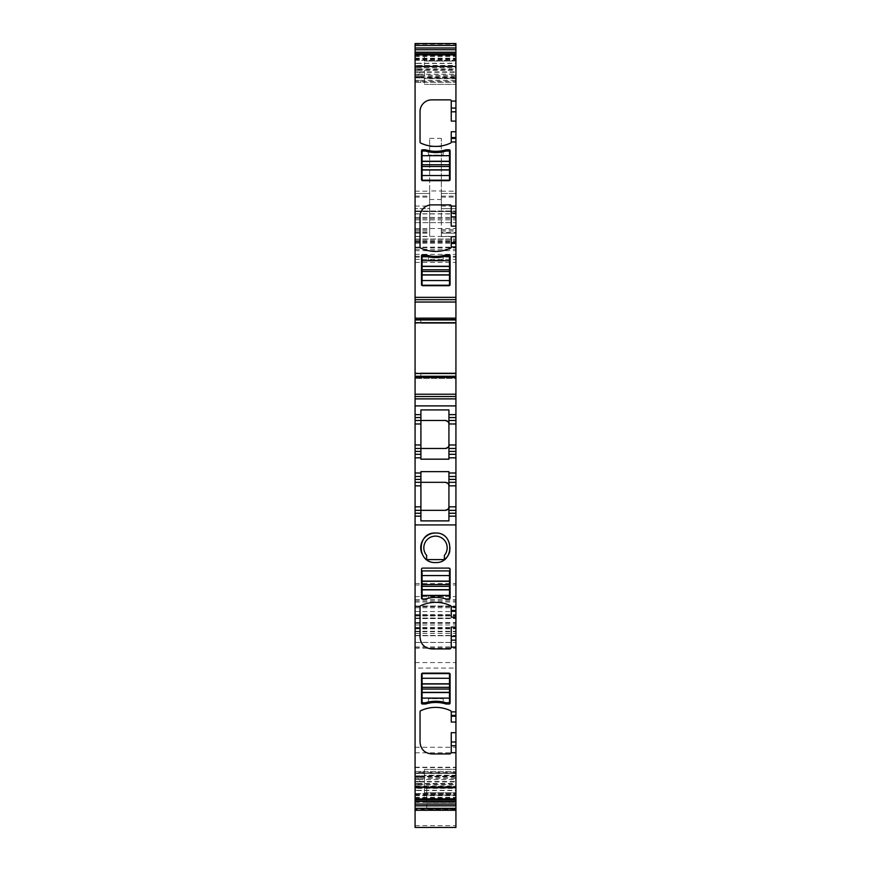 <?xml version="1.0" encoding="UTF-8"?>
<svg xmlns="http://www.w3.org/2000/svg" width="871" height="871" viewBox="0 0 871 871"><rect width="100%" height="100%" fill="white"/><g stroke="black" fill="none" stroke-linecap="round" stroke-linejoin="round"><path stroke-width="0.65" stroke-dasharray="4.36 3.27" d="M448.924 568.099L422.664 568.099A1.165 1.165 0 0 0 421.499 569.264L421.499 597.974A1.165 1.165 0 0 0 422.054 598.965L422.076 570.897L449.501 570.897L449.501 598.965L446.028 598.965A35.014 35.014 0 0 0 425.549 598.965L422.076 598.965M450.089 569.264L450.089 597.974A1.165 1.165 0 0 1 449.534 598.965L449.501 598.965M415.075 373.681L417.753 373.681L415.075 373.681L415.075 378.471L415.075 373.278M415.075 322.575L417.753 322.575L415.075 322.749L415.075 317.784L415.075 322.978M415.075 60.284L415.075 82.299L415.075 58.814L415.075 60.284L455.925 60.284L455.925 58.814L455.925 82.309L455.925 60.284M415.075 82.309L455.925 82.309L420.987 82.299L420.671 81.351L420.987 82.299L415.075 82.299L415.075 81.351L455.925 81.351M415.075 825.664L455.925 825.664L455.925 827.439L415.075 827.439L415.075 43.55M415.075 217.423L455.925 217.423L455.925 211.011L455.925 211.588L415.075 211.588L455.925 211.588L455.925 211.011L455.925 825.664M415.075 809.595L415.075 773.361L455.925 773.361L455.925 810.248L455.925 809.605L415.075 809.595M455.925 808.821L426.746 809.126L455.925 808.821L455.925 808.19L455.925 808.952L415.075 808.952L415.075 773.361M415.075 788.353L417.753 787.961L415.075 787.961L415.075 799.502M415.075 787.961L415.075 771.499L415.075 772.446L415.075 771.499L420.987 771.499L420.671 772.446L415.075 772.446L415.075 794.265L455.925 794.265L455.925 771.488L455.925 799.502M415.075 799.491L415.075 794.265M415.075 668.068L415.075 773.056L415.075 668.068L455.925 668.068L455.925 642.395L455.925 773.056L455.925 668.068M455.925 799.491L455.925 794.265M426.746 808.821L426.746 787.319L455.925 787.319L455.925 773.361M455.925 787.319L455.925 788.059L426.746 788.059L455.925 788.059L455.925 802.529L426.746 802.529L426.746 787.319M455.925 809.126L455.925 802.529M455.925 217.423L455.925 43.55M455.925 322.749L455.925 317.784L455.925 322.749M455.925 376.163L455.925 373.507L455.925 377.274L455.925 376.163L415.075 376.163M455.925 378.471L455.925 377.274L455.925 378.471L415.075 378.471L455.925 378.471M455.925 798.576L455.925 792.741L455.925 798.576L424.417 798.576L424.417 792.741L424.417 798.576L455.925 798.576M455.925 775.234L455.925 792.741L455.925 769.398L455.925 775.234L424.417 775.234L424.417 769.398L424.417 792.741L424.417 775.234L455.925 775.234M455.925 61.057L455.925 84.389L455.925 55.221L455.925 61.057L424.417 61.057L424.417 84.389L424.417 55.221L424.417 61.057L455.925 61.057M451.254 722.048L451.254 711.781A1.165 1.165 0 0 0 450.59 710.725A35.014 35.014 0 0 0 420.704 710.725A1.165 1.165 0 0 0 420.04 711.781L420.04 742.266A11.671 11.671 0 0 0 431.711 753.938L450.089 753.938A1.165 1.165 0 0 0 451.254 752.773L451.254 732.685M451.254 617.136L451.254 606.76A1.165 1.165 0 0 0 450.59 605.704A35.014 35.014 0 0 0 420.704 605.704A1.165 1.165 0 0 0 420.04 606.76L420.04 637.245A11.671 11.671 0 0 0 431.711 648.917L450.089 648.917A1.165 1.165 0 0 0 451.254 647.741L451.254 627.098M425.549 703.997L422.054 703.997A1.165 1.165 0 0 1 421.499 703.006L421.499 674.296A1.165 1.165 0 0 1 422.664 673.131L448.924 673.131A1.165 1.165 0 0 1 450.089 674.296L450.089 703.006A1.165 1.165 0 0 1 449.534 703.997L446.028 703.997A35.014 35.014 0 0 0 425.549 703.997M428.14 560.597A14.763 14.763 0 0 0 444.373 559.596L444.373 555.382A11.671 11.671 0 0 0 443.089 538.92A11.671 11.671 0 0 0 426.627 540.205A11.671 11.671 0 0 0 426.627 555.382L426.627 559.596A14.763 14.763 0 0 0 427.988 560.51M449.784 551.528A14.763 14.763 0 0 0 449.196 542.295M449.12 542.1A14.763 14.763 0 0 0 435.5 533.03M421.88 553.488A14.763 14.763 0 0 0 426.627 559.596L426.627 559.596M420.911 516.165L420.911 510.33L415.075 510.33M415.075 396.555L455.925 396.555M419.593 378.471L420.366 377.274L415.075 377.274L418.711 377.274L419.484 378.471M420.987 373.278L420.671 376.163M420.987 322.978L420.671 320.093L415.075 320.093M419.484 317.784L418.711 318.982L415.075 318.982L420.366 318.982L419.593 317.784L415.075 317.784L455.925 317.784L419.593 317.784M415.075 299.7L455.925 299.7M415.075 67.698L417.1 67.873L415.075 67.873M415.075 70.29L417.753 70.29L415.075 69.865M415.075 74.187L418.711 74.187L419.484 77.171L415.075 77.171M415.075 80.35L420.366 80.35L419.593 77.573L415.075 77.573M415.075 77.911L420.987 77.911L420.671 76.463L415.075 76.463M415.075 75.265L420.366 75.265L419.593 72.282L415.075 72.282M415.075 69.103L418.711 69.103L419.484 71.879L415.075 71.879M415.075 65.837L417.753 65.837L415.075 65.445M415.075 63.267L417.1 63.452L415.075 63.452M441.336 232.448L441.336 233.178L455.925 233.178L441.336 233.178L441.336 193.504L441.336 208.681L455.925 208.681L441.336 208.681L441.336 138.369L441.336 236.618L441.336 229.683L441.336 232.448L455.925 232.448M415.075 191.174L429.664 191.174L429.664 138.369L429.664 190.967L441.336 190.967M429.664 191.174L429.664 208.681L415.075 208.681L429.664 208.681L429.664 193.504L415.075 193.504L429.664 193.504L429.664 236.618L429.664 190.967M415.075 233.178L429.664 233.178M415.075 247.19L455.925 247.19M415.075 222.682L455.925 222.682L415.075 222.682M415.075 239.013L455.925 239.013L415.075 239.013M415.075 615.362L455.925 615.362L415.075 615.362M415.075 635.721L455.925 635.721L415.075 635.721M415.075 618.279L455.925 618.279L415.075 618.279M415.075 606.031L455.925 606.031L415.075 606.031M415.075 790.53L417.1 790.345L415.075 790.345M415.075 784.695L418.711 784.695L419.484 781.918L415.075 781.918M415.075 778.532L420.366 778.532L419.593 781.516L415.075 781.516M415.075 775.887L420.987 775.887L420.671 777.324L415.075 777.324M415.075 771.488L455.925 771.488L420.987 771.499L420.671 772.446L455.925 772.446M415.075 773.448L420.366 773.448L419.593 776.224L415.075 776.224M415.075 779.61L418.711 779.61L419.484 776.627L415.075 776.627M415.075 783.497L417.753 783.497L415.075 783.933M415.075 786.099L417.1 785.925L415.075 785.925M426.746 809.126L426.746 802.529M441.336 193.504L455.925 193.504L441.336 193.504M450.59 143.062A35.014 35.014 0 0 1 420.704 143.062A1.165 1.165 0 0 1 420.04 142.006L420.04 111.521A11.671 11.671 0 0 1 431.711 99.86L450.089 99.86A1.165 1.165 0 0 1 451.254 101.025L451.254 121.102M451.254 131.739L451.254 142.006M450.59 248.093A35.014 35.014 0 0 1 420.704 248.093A1.165 1.165 0 0 1 420.04 247.037L420.04 216.552A11.671 11.671 0 0 1 431.711 204.881L450.089 204.881A1.165 1.165 0 0 1 451.254 206.046L451.254 226.133M451.254 236.77L451.254 247.037M455.925 420.475L448.924 420.475M455.925 482.327L448.924 482.327M424.417 769.398L455.925 769.398L424.417 769.398M424.417 84.389L455.925 84.389L424.417 84.389M424.417 55.221L455.925 55.221L424.417 55.221M448.924 513.248L448.924 471.636M448.924 520.891L448.924 516.165M445.419 510.33L420.911 510.33L420.911 471.636M449.501 702.766L449.501 673.588L422.076 673.588L422.076 702.766L425.581 702.766A35.014 35.014 0 0 1 428.325 702.048L428.499 698.684L443.089 698.684L443.263 702.048A35.014 35.014 0 0 0 428.325 702.048L428.499 698.684L443.089 698.684L443.263 702.048A35.014 35.014 0 0 1 446.006 702.766L449.501 702.766M448.924 459.18L448.924 409.914M420.911 409.914L420.911 459.18M449.534 254.833L446.028 254.833A35.014 35.014 0 0 1 425.549 254.833L422.054 254.833A1.165 1.165 0 0 0 421.499 255.824L421.499 284.523A1.165 1.165 0 0 0 422.664 285.699L448.924 285.699A1.165 1.165 0 0 0 450.089 284.523L450.089 255.824A1.165 1.165 0 0 0 449.534 254.833M450.089 150.792A1.165 1.165 0 0 0 449.534 149.801L446.028 149.801A35.014 35.014 0 0 1 425.549 149.801L422.054 149.801A1.165 1.165 0 0 0 421.499 150.792L421.499 179.502A1.165 1.165 0 0 0 422.664 180.667L448.924 180.667A1.165 1.165 0 0 0 450.089 179.502L450.089 150.792M445.419 482.327L420.911 482.327M422.076 256.052L422.076 285.231L449.501 285.231L449.501 256.052L446.006 256.052A35.014 35.014 0 0 1 443.263 256.771L443.089 260.135L428.499 260.135L428.325 256.771A35.014 35.014 0 0 0 443.263 256.771L443.089 260.135L428.499 260.135L428.325 256.771A35.014 35.014 0 0 1 425.581 256.052L422.076 256.052M422.076 151.031L422.076 180.199L449.501 180.199L449.501 151.031L446.006 151.031A35.014 35.014 0 0 1 443.263 151.739L443.089 155.114L428.499 155.114L428.325 151.739A35.014 35.014 0 0 0 443.263 151.739L443.089 155.114L428.499 155.114L428.325 151.739A35.014 35.014 0 0 1 425.581 151.031L422.076 151.031M428.38 598.225L428.499 595.993L443.089 595.993L443.197 598.225A35.014 35.014 0 0 0 428.38 598.225A35.014 35.014 0 0 1 443.197 598.225L443.089 595.993L428.499 595.993L428.38 598.225M417.753 373.681L455.925 373.681M418.711 377.274L420.366 377.274M420.671 320.093L455.925 320.093M420.366 318.982L418.711 318.982M417.753 322.575L455.925 322.575M415.075 56.419L455.925 56.419M415.075 58.161L455.925 58.161M415.075 58.825L455.925 58.825M415.075 59.522L455.925 59.522M417.057 67.698L455.925 67.698M417.1 67.873L455.925 67.873M417.645 69.865L455.925 69.865M417.753 70.29L455.925 70.29M418.711 74.187L455.925 74.187M419.484 77.171L455.925 77.171M419.593 77.573L455.925 77.573M420.366 80.35L455.925 80.35M420.987 77.911L455.925 77.911M420.671 76.463L455.925 76.463M420.366 75.265L455.925 75.265M419.593 72.282L455.925 72.282M419.484 71.879L455.925 71.879M418.711 69.103L455.925 69.103M417.753 65.837L455.925 65.837M417.645 65.445L455.925 65.445M417.1 63.452L455.925 63.452M417.057 63.267L455.925 63.267M415.075 54.623L455.925 54.623M415.075 44.203L455.925 44.203M415.075 55.864L455.925 55.864M441.336 191.174L455.925 191.174M429.664 138.369L441.336 138.369M415.075 206.068L429.664 206.068M415.075 196.106L429.664 196.106M415.075 197.107L429.664 197.107M415.075 231.022L429.664 231.022M415.075 232.448L429.664 232.448M415.075 236.618L429.664 236.618M429.664 199.513L441.336 199.513M441.336 236.618L455.925 236.618M415.075 240.135L455.925 240.135M415.075 236.379L455.925 236.379M415.075 218.545L455.925 218.545M415.075 213.928L455.925 213.928M415.075 211.207L455.925 211.207L415.075 211.207M415.075 213.809L455.925 213.809M415.075 219.884L455.925 219.884M415.075 228.518L455.925 228.518M415.075 241.931L455.925 241.931M415.075 247.723L455.925 247.723M415.075 250.674L455.925 250.674M415.075 256.259L455.925 256.259M415.075 254.332L455.925 254.332M415.075 242.29L455.925 242.29M415.075 241.18L455.925 241.18M415.075 243.227L455.925 243.227M415.075 249.269L455.925 249.269M415.075 259.373L455.925 259.373M415.075 262.389L455.925 262.389M415.075 583.494L455.925 583.494M415.075 584.996L455.925 584.996M415.075 596.581L455.925 596.581M415.075 599.596L455.925 599.596M415.075 611.54L455.925 611.54M415.075 615.732L455.925 615.732M415.075 618.029L455.925 618.029M415.075 624.953L455.925 624.953M415.075 627.512L455.925 627.512M415.075 628.851L455.925 628.851M415.075 631.671L455.925 631.671M415.075 633.391L455.925 633.391M415.075 623.135L455.925 623.135M415.075 601.981L455.925 601.981M415.075 606.673L455.925 606.673M415.075 622.602L455.925 622.602M415.075 628.111L455.925 628.111M415.075 646.99L455.925 646.99M415.075 635.438L455.925 635.438M415.075 631.257L455.925 631.257M415.075 618.552L455.925 618.552M415.075 614.61L455.925 614.61M415.075 607.751L455.925 607.751M415.075 606.172L455.925 606.172M415.075 623.277L455.925 623.277M415.075 647.218L455.925 647.218M415.075 802.365L455.925 802.365M415.075 786.437L455.925 786.437M426.746 808.691L455.925 808.691M415.075 767.569L455.925 767.569M415.075 797.934L455.925 797.923M415.075 799.175L455.925 799.175M417.057 790.53L455.925 790.53M417.1 790.345L455.925 790.345M417.645 788.353L455.925 788.353M417.753 787.961L455.925 787.961M418.711 784.695L455.925 784.695M419.484 781.918L455.925 781.918M419.593 781.516L455.925 781.516M420.366 778.532L455.925 778.532M420.671 777.324L455.925 777.324M420.987 775.887L455.925 775.887M420.366 773.448L455.925 773.448M419.593 776.224L455.925 776.224M419.484 776.627L455.925 776.627M418.711 779.61L455.925 779.61M417.753 783.497L455.925 783.497M417.645 783.933L455.925 783.933M417.1 785.925L455.925 785.925M417.057 786.099L455.925 786.099M415.075 794.973L455.925 794.973M415.075 793.503L455.925 793.503L415.075 793.503M415.075 795.626L455.925 795.626M415.075 797.368L455.925 797.368M415.075 662.559L455.925 662.559M415.075 642.439L455.925 642.439L415.075 642.395M415.075 648.231L455.925 648.231M415.075 747.253L455.925 747.253M415.075 752.773L455.925 752.773M415.075 773.013L455.925 773.013M415.075 767.22L455.925 767.22M426.746 795.06L455.925 795.06M426.746 808.353L455.925 808.353M441.336 231.022L455.925 231.022M441.336 197.107L455.925 197.107M441.336 196.106L455.925 196.106M441.336 206.068L455.925 206.068M424.417 792.741L455.925 792.741L424.417 792.741M455.925 78.564L424.417 78.564L455.925 78.564M429.664 146.589L441.336 146.589M415.075 60.295L455.925 60.295M415.075 58.814L455.925 58.814M415.075 229.683L429.664 229.683M415.075 211.011L455.925 211.011L415.075 211.011M415.075 257.108L455.925 257.108M415.075 615.949L455.925 615.949M415.075 600.838L455.925 600.838M415.075 647.099L455.925 647.099M415.075 767.525L455.925 767.525M415.075 794.983L455.925 794.983M415.075 773.056L455.925 773.056M426.746 809.137L455.925 809.137M426.746 808.19L455.925 808.19M441.336 229.683L455.925 229.683"/><path stroke-width="1.31" d="M448.924 568.099L422.664 568.099A1.165 1.165 0 0 0 421.499 569.264L421.499 597.974A1.165 1.165 0 0 0 422.054 598.965L425.549 598.965A35.014 35.014 0 0 1 446.028 598.965L449.534 598.965A1.165 1.165 0 0 0 450.089 597.974L450.089 569.264L448.924 568.099A1.165 1.165 0 0 1 450.089 569.264M415.075 787.34L455.925 787.34L455.925 799.491L415.075 799.502L415.075 524.919L455.925 524.919L455.925 606.956L451.254 606.76A1.165 1.165 0 0 0 450.59 605.704A35.014 35.014 0 0 0 420.704 605.704A1.165 1.165 0 0 0 420.04 606.76L420.04 637.245C420.726 644.333 424.623 648.22 431.711 648.917L450.089 648.917L451.254 647.741L451.254 627.098L455.925 627.098L455.925 636.396L451.254 636.396M455.925 787.34L455.925 741.994L451.254 741.994L451.254 752.773L450.089 753.938L431.711 753.938C424.623 753.252 420.726 749.354 420.04 742.266L420.04 711.781A1.165 1.165 0 0 1 420.704 710.725A35.014 35.014 0 0 1 450.59 710.725A1.165 1.165 0 0 1 451.254 711.781L451.254 722.048L455.925 722.048L455.925 741.994M451.254 716.223L455.925 716.223L455.925 636.396M422.054 703.997L425.549 703.997A35.014 35.014 0 0 1 446.028 703.997L449.534 703.997A1.165 1.165 0 0 0 450.089 703.006L450.089 674.296A1.165 1.165 0 0 0 448.924 673.131L422.664 673.131A1.165 1.165 0 0 0 421.499 674.296L421.499 703.006A1.165 1.165 0 0 0 422.054 703.997M435.5 562.557C454.553 563.472 454.542 532.116 435.5 533.03C416.447 532.116 416.458 563.472 435.5 562.557M420.911 516.165L420.911 520.891L420.911 516.165L415.075 516.165L420.911 516.165L420.911 506.835L415.075 506.835L415.075 524.919M415.075 506.835L415.075 482.327L420.911 482.327L415.075 482.327L415.075 479.409L420.911 479.409L420.911 485.833L415.075 485.833M415.075 472.997L420.911 472.997L420.911 471.636L448.924 471.636L448.924 476.491L455.925 476.491L455.925 457.819L448.924 457.819L448.924 459.18L420.911 459.18L420.911 457.819L415.075 457.819L415.075 479.409M415.075 457.819L415.075 420.475L445.419 420.475C448.391 421.553 449.556 422.729 448.924 423.981L448.924 420.475L455.925 420.475L455.925 417.557L448.924 417.557L448.924 420.475M415.075 417.557L420.911 417.557L420.911 414.64L415.075 414.64L415.075 420.475L420.911 420.475L420.911 448.489L415.075 448.489L445.419 448.489C448.391 447.411 449.556 446.246 448.924 444.983L448.924 423.981L455.925 423.981L455.925 420.475M448.924 417.557L448.924 414.64L455.925 414.64L448.924 414.64L448.924 409.914L420.911 409.914L420.911 414.64L415.075 414.64L415.075 398.885L455.925 398.885L455.925 43.55L415.075 43.55L415.075 49.723L455.925 49.723M420.987 373.507L415.075 373.278L415.075 398.885M415.075 373.278L415.075 319.973L455.925 319.973M415.075 49.723L415.075 319.973M415.075 808.952L415.075 809.595M415.075 801.538L415.075 827.45L455.925 827.45L455.925 799.491L415.075 799.502L415.075 801.538L455.925 801.538M455.925 611.3L455.925 617.136L451.254 617.136L451.254 611.3L455.925 611.3L455.925 606.956M455.925 617.136L455.925 627.098M455.925 716.223L455.925 722.048M455.925 808.952L455.925 809.595M455.925 417.557L455.925 398.885M455.925 457.819L455.925 423.981M455.925 479.409L448.924 479.409L448.924 476.491L455.925 476.491L455.925 485.833L448.924 485.833L448.924 482.327L455.925 482.327M420.911 520.891L448.924 520.891L448.924 516.165L455.925 516.165L455.925 485.833M448.924 516.165L448.924 513.248L448.924 516.165L455.925 516.165L455.925 524.919M455.925 732.685L451.254 732.685L451.254 741.994M451.254 611.3L451.254 606.956M426.627 559.596L444.373 559.596L426.627 559.596L426.627 555.382A11.671 11.671 0 0 1 435.5 536.122A11.671 11.671 0 0 1 444.373 555.382L444.373 559.596A14.763 14.763 0 0 0 449.784 551.528M435.5 533.03A14.763 14.763 0 0 0 421.88 553.488M445.419 510.33C448.391 509.252 449.556 508.087 448.924 506.835C448.707 508.958 447.542 510.123 445.419 510.33L415.075 510.33M420.911 506.835L420.911 485.833M420.911 472.997L420.911 476.491L415.075 476.491L420.911 476.491L420.911 479.409M420.911 457.819L420.911 454.324L415.075 454.324L420.911 454.324L420.911 448.489L445.419 448.489C447.542 448.282 448.707 447.106 448.924 444.983L448.924 448.489L455.925 448.489L448.924 448.489L448.924 454.324L455.925 454.324L448.924 454.324L448.924 457.819M420.911 417.557L420.911 420.475L445.419 420.475C447.542 420.682 448.717 421.858 448.924 423.981M415.075 396.555L455.925 396.555M415.075 373.539L417.1 373.507L415.075 373.507M417.1 373.507L417.645 373.507M415.075 322.978L420.987 322.749M415.075 322.716L417.1 322.749L415.075 322.749M417.645 322.749L417.1 322.749M415.075 299.7L455.925 299.7M451.254 142.006A1.165 1.165 0 0 1 450.59 143.062A1.165 1.165 0 0 0 451.254 142.006L455.925 141.929M450.59 143.062A35.014 35.014 0 0 1 420.704 143.062A1.165 1.165 0 0 1 420.04 142.006L420.04 111.521A11.671 11.671 0 0 1 431.711 99.86L450.089 99.86A1.165 1.165 0 0 1 451.254 101.025L451.254 111.804L455.925 111.804M451.254 247.037A1.165 1.165 0 0 1 450.59 248.093A1.165 1.165 0 0 0 451.254 247.037L455.925 246.95M450.59 248.093A35.014 35.014 0 0 1 420.704 248.093A1.165 1.165 0 0 1 420.04 247.037L420.04 216.552A11.671 11.671 0 0 1 431.711 204.881L450.089 204.881A1.165 1.165 0 0 1 451.254 206.046L451.254 216.835L455.925 216.835M446.028 254.833L449.534 254.833A1.165 1.165 0 0 1 450.089 255.824L450.089 284.523A1.165 1.165 0 0 1 448.924 285.699L422.664 285.699A1.165 1.165 0 0 1 421.499 284.523L421.499 255.824A1.165 1.165 0 0 1 422.054 254.833L425.549 254.833A35.014 35.014 0 0 0 446.028 254.833M449.534 149.801A1.165 1.165 0 0 1 450.089 150.792L450.089 179.502A1.165 1.165 0 0 1 448.924 180.667L422.664 180.667A1.165 1.165 0 0 1 421.499 179.502L421.499 150.792A1.165 1.165 0 0 1 422.054 149.801L425.549 149.801A35.014 35.014 0 0 0 446.028 149.801L449.534 149.801M415.075 54.296L455.925 54.296L415.075 54.296M415.075 45.455L455.925 45.455M415.075 808.342L455.925 808.342M455.925 121.102L451.254 121.102L451.254 111.804M451.254 141.929L451.254 131.739L455.925 131.739M455.925 226.133L451.254 226.133L451.254 216.835M451.254 246.95L451.254 236.77L455.925 236.77M448.924 479.409L448.924 482.327M455.925 506.835L448.924 506.835L448.924 485.833C449.556 484.57 448.391 483.405 445.419 482.327C447.542 482.534 448.717 483.699 448.924 485.833M448.924 506.835L448.924 510.33L455.925 510.33L448.924 510.33L448.924 513.248L455.925 513.248M420.911 482.327L445.419 482.327M449.501 280.56L449.501 274.833L422.076 274.833L422.076 285.231L449.501 285.231L449.501 280.56L422.076 280.56M422.076 260.723L422.076 256.052L425.581 256.052A35.014 35.014 0 0 0 446.006 256.052L449.501 256.052L449.501 260.723L422.076 260.723L422.076 274.833M449.501 274.833L449.501 260.723M449.501 175.528L449.501 169.801L422.076 169.801L422.076 180.199L449.501 180.199L449.501 175.528L422.076 175.528M422.076 155.691L422.076 151.031L425.581 151.031A35.014 35.014 0 0 0 446.006 151.031L449.501 151.031L449.501 155.691L422.076 155.691L422.076 169.801M449.501 169.801L449.501 155.691M422.076 575.568L422.076 581.295L449.501 581.295L449.501 570.897L422.076 570.897L422.076 575.568L449.501 575.568M422.076 598.965L422.076 595.405L449.501 595.405L449.501 581.295M422.076 581.295L422.076 595.405M449.501 598.965L449.501 595.405M422.076 678.259L422.076 683.985L449.501 683.985L449.501 673.588L422.076 673.588L422.076 678.259L449.501 678.259M449.501 698.096L449.501 702.766L446.006 702.766A35.014 35.014 0 0 0 425.581 702.766L422.076 702.766L422.076 698.096L449.501 698.096L449.501 683.985M422.076 683.985L422.076 698.096M455.925 752.718L451.254 752.718M455.925 711.868L451.254 711.868M455.925 647.12L451.254 647.12M415.075 798.914L455.925 798.914M455.925 745.739L451.254 745.739M455.925 715.374L451.254 715.374M455.925 640.152L451.254 640.152M455.925 610.451L451.254 610.451M415.075 513.248L420.911 513.248M455.925 472.997L448.924 472.997M415.075 451.407L420.911 451.407M415.075 444.983L420.911 444.983M415.075 423.981L420.911 423.981M455.925 405.897L415.075 405.897M415.075 394.225L455.925 394.225M415.075 377.393L455.925 377.393M415.075 376.283L455.925 376.283M417.057 373.539L455.925 373.539M420.987 373.278L455.925 373.278M420.987 322.978L455.925 322.978M417.057 322.716L455.925 322.716M415.075 318.862L455.925 318.862M415.075 302.03L455.925 302.03M415.075 297.359L455.925 297.359M451.254 101.08L455.925 101.08M415.075 66.457L455.925 66.457M451.254 206.111L455.925 206.111M415.075 54.873L455.925 54.873M415.075 53.719L455.925 53.719M415.075 52.249L455.925 52.249M415.075 47.981L455.925 47.981M415.075 805.817L455.925 805.817M415.075 804.075L455.925 804.075M415.075 800.079L455.925 800.079M451.254 108.058L455.925 108.058M451.254 137.574L455.925 137.574M451.254 138.424L455.925 138.424M451.254 213.079L455.925 213.079M451.254 242.606L455.925 242.606M451.254 243.455L455.925 243.455M455.925 444.983L448.924 444.983M455.925 451.407L448.924 451.407M449.501 275.007L422.076 275.007M449.501 266.276L422.076 266.276M449.501 266.45L422.076 266.45M449.501 269.781L422.076 269.781M449.501 271.502L422.076 271.502M449.501 169.987L422.076 169.987M449.501 161.244L422.076 161.244M449.501 161.429L422.076 161.429M449.501 164.75L422.076 164.75M449.501 166.481L422.076 166.481M422.076 581.12L449.501 581.12M422.076 589.863L449.501 589.863M422.076 589.678L449.501 589.678M422.076 586.346L449.501 586.346M422.076 584.626L449.501 584.626M422.076 683.811L449.501 683.811M422.076 692.554L449.501 692.554M422.076 692.369L449.501 692.369M422.076 689.037L449.501 689.037M422.076 687.317L449.501 687.317M415.075 810.248L455.925 810.248"/></g></svg>

